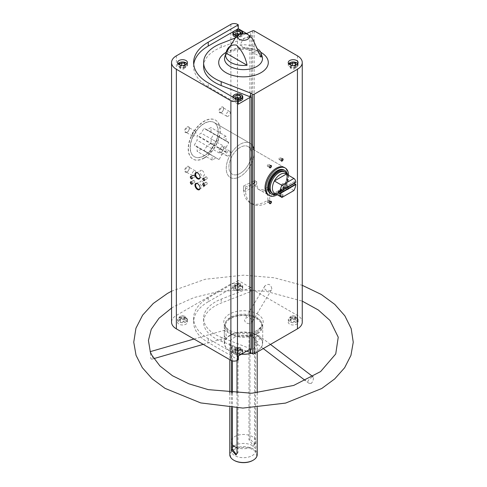 <?xml version="1.0" encoding="UTF-8"?>
<svg xmlns="http://www.w3.org/2000/svg" width="487" height="487" viewBox="0 0 487 487"><rect width="100%" height="100%" fill="white"/><g stroke="black" fill="none" stroke-linecap="round" stroke-linejoin="round"><path stroke-width="0.37" stroke-dasharray="2.44 1.83" d="M240.201 173.372A15.913 9.186 -60 0 1 232.244 174.163A15.913 9.186 -60 0 1 232.244 155.785A15.913 9.186 -60 0 1 248.157 146.599A15.913 9.186 -60 0 1 250.598 159.352A15.913 9.186 -60 0 1 240.201 173.372M254.798 180.616A15.913 9.186 120 0 0 258.049 189.059A15.913 9.186 120 0 0 266.005 188.274A15.913 9.186 120 0 0 266.986 187.653L268.927 188.773A15.913 9.186 -60 0 1 267.947 189.394A15.913 9.186 -60 0 1 259.991 190.18A15.913 9.186 -60 0 1 256.734 181.736L254.798 180.616A15.913 9.186 120 0 0 254.756 181.773A15.913 9.186 120 0 0 254.798 182.881L256.734 184.001A15.913 9.186 -60 0 1 256.692 182.893A15.913 9.186 -60 0 1 256.734 181.736L245.527 187.075L243.585 185.955L254.798 180.616L256.734 181.736L245.527 187.075L243.585 185.955L254.798 180.616M284.244 167.431L248.157 146.599A15.913 9.186 -60 0 1 248.157 164.971A15.913 9.186 -60 0 1 232.244 174.163A15.913 9.186 -60 0 1 228.951 166.877A15.913 9.186 -60 0 1 235.897 150.86A15.913 9.186 -60 0 1 248.157 146.599L284.244 167.431A15.913 9.186 -60 0 1 286.685 180.184A15.913 9.186 -60 0 1 276.287 194.21A15.913 9.186 -60 0 1 268.331 194.995L259.991 190.18M208.229 297.867L208.229 301.763L238.301 284.402L238.301 280.506L208.229 297.867A49.881 28.8 0 0 0 193.619 318.23A49.881 28.8 0 0 0 208.229 338.593L238.301 355.96M238.301 284.402L237.486 283.933A4.663 2.691 0 0 0 230.887 283.933L176.373 315.412A16.461 9.503 0 0 0 171.552 322.132M203.603 66.445A39.897 23.035 0 0 1 221.189 47.349L251.456 35.417A1.096 0.633 0 0 1 249.904 35.417L246.647 33.536M249.904 35.417L249.904 287.202L238.301 280.506M185.991 320.111A4.937 2.849 180 0 1 187.44 322.132A4.937 2.849 180 0 1 182.503 324.981A4.937 2.849 180 0 1 177.56 322.132A4.937 2.849 180 0 1 180.61 319.496A4.937 2.849 180 0 1 185.991 320.111M208.229 301.763A49.881 28.8 0 0 0 193.619 322.132A49.881 28.8 0 0 0 208.229 342.495L238.301 359.856M296.662 320.111A4.937 2.849 180 0 1 298.105 322.132A4.937 2.849 180 0 1 293.168 324.981A4.937 2.849 180 0 1 288.231 322.132A4.937 2.849 180 0 1 291.275 319.496A4.937 2.849 180 0 1 296.662 320.111M257.453 314.072A19.736 11.396 180 0 1 257.453 330.186A19.736 11.396 180 0 1 255.34 331.245A19.736 11.396 180 0 1 231.66 331.245A19.736 11.396 180 0 1 228.592 314.663A19.736 11.396 180 0 1 257.453 314.072M246.647 351.139L221.189 341.223A39.897 23.035 0 0 1 203.603 322.132A39.897 23.035 0 0 1 221.189 303.036L250.677 291.549L252.619 290.429A1.096 0.633 0 0 1 254.171 290.429L297.435 315.412A16.461 9.503 0 0 1 302.257 322.132M249.904 287.202A1.096 0.633 0 0 0 251.456 287.202L250.677 287.653L250.677 291.549M231.008 345.606L231.008 347.334L231.416 347.097A13.721 7.92 180 0 1 229.779 343.347A13.721 7.92 180 0 1 249.995 336.371L250.409 336.133L255.992 339.36L255.584 339.597A13.721 7.92 180 0 1 257.221 343.347A13.721 7.92 180 0 1 253.203 348.948A13.721 7.92 180 0 1 237.005 350.323L236.591 350.561L236.591 348.832L231.008 345.606L232.433 344.784L232.433 360.916M236.591 348.832L238.021 348.01A12.345 7.128 180 0 1 232.433 344.784M233.894 446.086A12.345 7.128 180 0 1 252.229 445.526A12.345 7.128 180 0 1 255.845 450.566A12.345 7.128 180 0 1 243.5 457.695A12.345 7.128 180 0 1 231.155 450.566A12.345 7.128 180 0 1 232.433 447.401M248.979 335.233A12.345 7.128 180 0 1 254.567 338.459L255.992 337.631L250.409 334.405L248.979 335.233L248.979 439.694L252.229 444.272L253.983 444.594L254.567 442.92L255.584 442.336L254.975 444.022L249.995 439.11L249.995 336.371M238.021 348.01L238.021 447.991A12.345 7.128 0 0 0 255.845 441.606A12.345 7.128 0 0 0 254.567 438.44L254.567 442.92M237.005 447.669A12.345 7.128 180 0 0 238.021 447.991L238.021 452.472L236.974 454.42L235.976 454.992M254.567 338.459L254.567 438.44A12.345 7.128 180 0 0 248.979 435.214A12.345 7.128 0 0 0 231.155 441.606A12.345 7.128 0 0 0 232.433 444.765M255.992 339.36L255.992 337.631M255.584 339.597L255.584 442.336M237.005 350.323L237.005 360.569M237.005 393.307L237.005 407.966M232.433 393.07L232.433 407.747M231.416 347.097L231.416 360.587M231.416 392.997L231.416 407.686M250.409 334.405L250.409 336.133M231.008 347.334L236.591 350.561M241.333 354.207A18.932 10.933 180 0 1 230.114 351.078A18.932 10.933 180 0 1 230.114 335.622A18.932 10.933 180 0 1 256.886 335.622A18.932 10.933 180 0 1 256.886 351.078A18.932 10.933 180 0 1 251.584 353.233M241.43 354.152A19.206 11.091 180 0 1 229.919 350.969A19.206 11.091 180 0 1 224.294 343.128A19.206 11.091 180 0 1 243.5 332.037A19.206 11.091 180 0 1 262.706 343.128A19.206 11.091 180 0 1 257.081 350.969L257.081 350.969A19.206 11.091 180 0 1 251.529 353.197M229.779 454.596A13.721 7.92 180 0 1 243.5 446.676A13.721 7.92 180 0 1 257.221 454.596M257.081 335.89C254.251 337.978 253.52 340.09 254.884 342.215L257.081 342.239C259.431 339.829 260.064 337.643 258.968 335.677L257.081 335.89M257.081 333.936A19.206 11.091 180 0 1 236.152 336.34A19.206 11.091 180 0 1 224.294 326.095A19.206 11.091 180 0 1 243.5 315.004A19.206 11.091 180 0 1 262.706 326.095A19.206 11.091 180 0 1 257.081 333.936M224.33 331.842C224.227 335.281 224.684 337.29 225.688 337.875C227.453 337.686 224.982 329.869 224.483 330.229L224.33 331.842M252.083 321.25L251.742 322.522C250.129 325.681 242.696 322.151 245.034 318.772C248.315 316.41 250.665 317.238 252.083 321.25M241.522 33.646A5.929 3.421 180 0 1 245.478 33.646M252.631 38.844L250.482 37.055L243.713 38.497L239.914 44.974A17.922 10.349 0 0 1 256.174 47.793A17.922 10.349 0 0 1 258.634 49.571M250.677 35.868L250.677 31.965M221.262 152.133A3.293 1.899 -60 0 1 218.937 150.793A3.293 1.899 -60 0 1 221.262 146.757A3.293 1.899 -60 0 1 223.594 148.103A3.293 1.899 -60 0 1 221.262 152.133L221.634 151.926A2.776 1.601 -60 0 1 220.246 152.06A2.776 1.601 -60 0 1 220.246 148.858A2.776 1.601 -60 0 1 223.016 147.257A2.776 1.601 -60 0 1 223.594 148.529A2.776 1.601 -60 0 1 221.634 151.926L221.262 152.133M221.262 112.534A3.293 1.899 -60 0 1 218.937 111.188A3.293 1.899 -60 0 1 221.262 107.152A3.293 1.899 -60 0 1 223.594 108.498A3.293 1.899 -60 0 1 221.262 112.534L221.634 112.32A2.776 1.601 -60 0 1 220.246 112.454A2.776 1.601 -60 0 1 220.246 109.252A2.776 1.601 -60 0 1 223.016 107.651A2.776 1.601 -60 0 1 223.594 108.924A2.776 1.601 -60 0 1 221.634 112.32L221.262 112.534M186.965 132.336A3.293 1.899 -60 0 1 184.64 130.991A3.293 1.899 -60 0 1 186.965 126.955A3.293 1.899 -60 0 1 189.297 128.3A3.293 1.899 -60 0 1 186.965 132.336L187.337 132.123A2.776 1.601 -60 0 1 185.949 132.257A2.776 1.601 -60 0 1 185.949 129.055A2.776 1.601 -60 0 1 188.719 127.454A2.776 1.601 -60 0 1 189.297 128.726A2.776 1.601 -60 0 1 187.337 132.123L186.965 132.336M186.965 171.935A3.293 1.899 -60 0 1 184.64 170.59A3.293 1.899 -60 0 1 186.965 166.56A3.293 1.899 -60 0 1 189.297 167.905A3.293 1.899 -60 0 1 186.965 171.935L187.337 171.722A2.776 1.601 -60 0 1 185.949 171.862A2.776 1.601 -60 0 1 185.949 168.66A2.776 1.601 -60 0 1 188.719 167.059A2.776 1.601 -60 0 1 189.297 168.325A2.776 1.601 -60 0 1 187.337 171.722L186.965 171.935M204.114 157.916A22.499 12.991 -60 0 1 192.864 159.03A22.499 12.991 -60 0 1 192.864 133.048A22.499 12.991 -60 0 1 215.364 120.064A22.499 12.991 -60 0 1 218.815 138.089A22.499 12.991 -60 0 1 204.114 157.916M251.456 349.258L250.677 349.076M282.107 196.894A1.37 0.791 -60 0 1 281.139 196.334A1.37 0.791 -60 0 1 282.107 194.654A1.37 0.791 -60 0 1 283.081 195.214A1.37 0.791 -60 0 1 282.107 196.894M235.16 38.01L246.026 33.78M269.5 167.108A1.132 0.657 -60 0 1 269.5 167.017A1.132 0.657 -60 0 1 270.297 165.629A1.132 0.657 -60 0 1 270.382 165.586M268.142 166.237A1.132 0.657 -60 0 1 267.57 166.292A1.132 0.657 -60 0 1 267.57 164.983A1.132 0.657 -60 0 1 268.708 164.326A1.132 0.657 -60 0 1 268.879 165.233A1.132 0.657 -60 0 1 268.142 166.237M281.943 196.608A1.132 0.657 -60 0 1 281.376 196.663A1.132 0.657 -60 0 1 281.139 196.145A1.132 0.657 -60 0 1 281.943 194.751A1.132 0.657 -60 0 1 282.509 194.697A1.132 0.657 -60 0 1 282.679 195.604A1.132 0.657 -60 0 1 281.943 196.608M279.781 195.36A1.132 0.657 -60 0 1 279.215 195.415A1.132 0.657 -60 0 1 279.215 194.106A1.132 0.657 -60 0 1 280.348 193.449A1.132 0.657 -60 0 1 280.524 194.362A1.132 0.657 -60 0 1 279.781 195.36M269.5 202.951A1.132 0.657 -60 0 1 269.5 202.866A1.132 0.657 -60 0 1 270.297 201.472A1.132 0.657 -60 0 1 270.382 201.435M268.142 202.081A1.132 0.657 -60 0 1 267.57 202.135A1.132 0.657 -60 0 1 267.57 200.827A1.132 0.657 -60 0 1 268.708 200.169A1.132 0.657 -60 0 1 268.879 201.082A1.132 0.657 -60 0 1 268.142 202.081M281.145 160.387A1.132 0.657 -60 0 1 281.139 160.296A1.132 0.657 -60 0 1 281.943 158.908A1.132 0.657 -60 0 1 282.022 158.865M279.781 159.517A1.132 0.657 -60 0 1 279.215 159.572A1.132 0.657 -60 0 1 279.215 158.263A1.132 0.657 -60 0 1 280.348 157.605A1.132 0.657 -60 0 1 280.524 158.512A1.132 0.657 -60 0 1 279.781 159.517M213.994 122.438A19.754 11.408 -60 0 1 213.994 145.248A19.754 11.408 -60 0 1 194.24 156.656A19.754 11.408 -60 0 1 190.143 147.61A19.754 11.408 -60 0 1 198.769 127.728A19.754 11.408 -60 0 1 213.994 122.438L250.081 143.269A19.754 11.408 -60 0 0 234.856 148.565A19.754 11.408 -60 0 0 226.23 168.447A19.754 11.408 -60 0 0 230.327 177.487A19.754 11.408 -60 0 0 246.507 171.132A19.754 11.408 -60 0 0 254.013 149.978A19.754 11.408 -60 0 1 240.201 176.513A19.754 11.408 -60 0 1 230.327 177.487A19.754 11.408 -60 0 1 230.327 154.677A19.754 11.408 -60 0 1 250.081 143.269A19.754 11.408 -60 0 1 252.619 145.82A19.754 11.408 -60 0 0 250.081 143.269L214.189 122.547A19.754 11.408 -60 0 1 217.214 138.381A19.754 11.408 -60 0 1 204.309 155.785A19.754 11.408 -60 0 1 194.429 156.765A19.754 11.408 -60 0 1 194.429 133.955A19.754 11.408 -60 0 1 214.189 122.547M204.309 158.025A22.499 12.991 -60 0 1 193.059 159.146A22.499 12.991 -60 0 1 193.059 133.164A22.499 12.991 -60 0 1 215.558 120.173A22.499 12.991 -60 0 1 219.01 138.205A22.499 12.991 -60 0 1 204.309 158.025M193.954 175.545A2.776 1.601 -60 0 1 192.566 175.679A2.776 1.601 -60 0 1 192.566 172.477A2.776 1.601 -60 0 1 195.336 170.876A2.776 1.601 -60 0 1 195.762 173.098A2.776 1.601 -60 0 1 193.954 175.545M193.954 135.94A2.776 1.601 -60 0 1 192.566 136.08A2.776 1.601 -60 0 1 192.566 132.878A2.776 1.601 -60 0 1 195.336 131.277A2.776 1.601 -60 0 1 195.762 133.499A2.776 1.601 -60 0 1 193.954 135.94M228.251 116.137A2.776 1.601 -60 0 1 226.863 116.277A2.776 1.601 -60 0 1 226.863 113.075A2.776 1.601 -60 0 1 229.633 111.474A2.776 1.601 -60 0 1 230.059 113.696A2.776 1.601 -60 0 1 228.251 116.137M228.251 155.743A2.776 1.601 -60 0 1 226.863 155.883A2.776 1.601 -60 0 1 226.863 152.681A2.776 1.601 -60 0 1 229.633 151.08A2.776 1.601 -60 0 1 230.059 153.302A2.776 1.601 -60 0 1 228.251 155.743M261.056 57.18L239.914 44.974M256.436 333.565A18.293 10.562 180 0 1 236.499 335.853A18.293 10.562 180 0 1 225.207 326.095A18.293 10.562 180 0 1 243.5 315.533A18.293 10.562 180 0 1 261.793 326.095A18.293 10.562 180 0 1 256.436 333.565M233.997 460.312A13.167 7.603 180 0 1 234.253 449.635A13.167 7.603 180 0 1 252.747 449.635A13.167 7.603 180 0 1 253.003 460.312M311.303 383.458L308.843 383.239C305.428 380.998 312.788 376.287 313.269 376.95C313.628 377.553 313.458 379.032 312.77 381.382L311.303 383.458M151.987 355.413C152.942 357.464 152.906 358.718 151.871 359.181C150.769 359.15 150.392 357.775 150.733 355.047L150.124 351.687M271.813 288.596C270.693 284.061 268.367 283.19 264.843 285.991C263.948 288.06 264.618 289.546 266.858 290.453C269.043 291.232 270.577 291.037 271.466 289.881L271.813 288.596M197.692 183.751A3.141 1.814 60 0 1 197.85 183.836L197.85 183.836A3.141 1.814 60 0 1 200.072 187.684A3.141 1.814 60 0 1 200.066 187.866M197.85 183.836L197.521 183.642L197.85 183.836M202.172 181.341A3.141 1.814 60 0 1 204.223 184.104A3.141 1.814 60 0 1 203.743 186.624A3.141 1.814 60 0 1 200.607 184.81A3.141 1.814 60 0 1 200.607 181.182A3.141 1.814 60 0 1 202.172 181.341M197.692 172.995A3.141 1.814 60 0 1 197.85 173.08L197.85 173.08A3.141 1.814 60 0 1 200.072 176.927A3.141 1.814 60 0 1 200.066 177.11M197.85 173.08L197.521 172.891L197.85 173.08M202.172 170.584A3.141 1.814 60 0 1 204.223 173.354A3.141 1.814 60 0 1 203.743 175.868A3.141 1.814 60 0 1 200.607 174.054A3.141 1.814 60 0 1 200.607 170.432A3.141 1.814 60 0 1 202.172 170.584M203.816 183.733A1.132 0.657 60 0 1 203.895 183.776L203.895 183.776A1.132 0.657 60 0 1 204.698 185.163A1.132 0.657 60 0 1 204.692 185.255M206.445 182.302A1.132 0.657 60 0 1 207.182 183.307A1.132 0.657 60 0 1 207.012 184.214A1.132 0.657 60 0 1 205.873 183.556A1.132 0.657 60 0 1 205.873 182.248A1.132 0.657 60 0 1 206.445 182.302M191.397 181.943A1.132 0.657 60 0 1 191.476 181.986L191.476 181.986A1.132 0.657 60 0 1 192.28 183.374A1.132 0.657 60 0 1 192.274 183.465M194.027 180.513A1.132 0.657 60 0 1 194.77 181.511A1.132 0.657 60 0 1 194.593 182.424A1.132 0.657 60 0 1 193.461 181.767A1.132 0.657 60 0 1 193.461 180.458A1.132 0.657 60 0 1 194.027 180.513M191.397 176.568A1.132 0.657 60 0 1 191.476 176.604L191.476 176.604A1.132 0.657 60 0 1 192.28 177.998A1.132 0.657 60 0 1 192.274 178.084M194.027 175.137A1.132 0.657 60 0 1 194.77 176.136A1.132 0.657 60 0 1 194.593 177.043A1.132 0.657 60 0 1 193.461 176.391A1.132 0.657 60 0 1 193.461 175.083A1.132 0.657 60 0 1 194.027 175.137M203.816 178.358A1.132 0.657 60 0 1 203.895 178.4L203.895 178.4A1.132 0.657 60 0 1 204.698 179.788A1.132 0.657 60 0 1 204.692 179.88M206.445 176.927A1.132 0.657 60 0 1 207.182 177.925A1.132 0.657 60 0 1 207.012 178.839A1.132 0.657 60 0 1 205.873 178.181A1.132 0.657 60 0 1 205.873 176.872A1.132 0.657 60 0 1 206.445 176.927M236.031 37.152A4.937 2.849 0 0 0 242.776 34.498A4.937 2.849 0 0 0 241.327 32.483A4.937 2.849 0 0 0 235.945 31.862A4.937 2.849 0 0 0 232.896 34.498M242.776 98.392A4.937 2.849 0 0 0 241.327 96.377A4.937 2.849 0 0 0 235.945 95.756A4.937 2.849 0 0 0 232.896 98.392A4.937 2.849 0 0 0 234.344 100.407A4.937 2.849 0 0 0 238.301 101.229M235.592 30.279L233.51 31.485M193.735 64.497A49.881 28.8 0 0 0 193.619 66.445A49.881 28.8 0 0 0 208.229 86.808L238.301 104.169M250.677 348.814L221.189 337.327L221.189 341.223M250.677 287.653L221.189 299.14A39.897 23.035 0 0 0 203.603 318.23A39.897 23.035 0 0 0 221.189 337.327M234.344 288.304A4.937 2.849 0 0 0 239.726 288.919A4.937 2.849 0 0 0 242.776 286.283A4.937 2.849 0 0 0 241.327 284.268A4.937 2.849 0 0 0 235.945 283.653A4.937 2.849 0 0 0 232.896 286.283A4.937 2.849 0 0 0 234.344 288.304M234.344 352.192A4.937 2.849 0 0 0 239.726 352.813A4.937 2.849 0 0 0 242.776 350.177A4.937 2.849 0 0 0 241.327 348.162A4.937 2.849 0 0 0 235.945 347.541A4.937 2.849 0 0 0 232.896 350.177A4.937 2.849 0 0 0 234.344 352.192M238.654 353.739L240.895 352.442L240.073 350.677L237.017 350.202L234.777 351.498L235.592 353.264L238.654 353.739L238.654 351.048L235.592 350.573L235.592 353.264M187.008 63.712A4.937 2.849 180 0 1 187.44 64.874A4.937 2.849 180 0 1 182.503 67.73A4.937 2.849 180 0 1 177.56 64.874A4.937 2.849 180 0 1 177.992 63.712M179.106 62.805A4.937 2.849 180 0 1 185.894 62.805M179.788 64.929L180.263 65.946L183.319 66.421L185.431 64.844M179.441 319.551L181.681 318.255L184.743 318.729L185.559 320.495L183.319 321.791L180.263 321.317L179.441 319.551L179.441 316.86L181.681 315.57L181.681 318.255M185.991 317.786A4.937 2.849 180 0 1 187.44 319.801A4.937 2.849 180 0 1 182.503 322.65A4.937 2.849 180 0 1 177.56 319.801A4.937 2.849 180 0 1 180.61 317.165A4.937 2.849 180 0 1 185.991 317.786M238.654 289.844L240.895 288.554L240.073 286.782L237.017 286.313L234.777 287.604L235.592 289.369L238.654 289.844L238.654 287.153L235.592 286.685L235.592 289.369M297.673 63.712A4.937 2.849 180 0 1 298.105 64.874A4.937 2.849 180 0 1 293.168 67.73A4.937 2.849 180 0 1 288.231 64.874A4.937 2.849 180 0 1 288.657 63.712M289.777 62.805A4.937 2.849 180 0 1 296.559 62.805M290.453 64.929L290.928 65.946L293.99 66.421L296.23 65.124L296.096 64.844M290.106 319.551L292.346 318.255L295.408 318.729L296.23 320.495L293.99 321.791L290.928 321.317L290.106 319.551L290.106 316.86L292.346 315.57L292.346 318.255M296.662 317.786A4.937 2.849 180 0 1 298.105 319.801A4.937 2.849 180 0 1 293.168 322.65A4.937 2.849 180 0 1 288.231 319.801A4.937 2.849 180 0 1 291.275 317.165A4.937 2.849 180 0 1 296.662 317.786M179.441 66.865L180.263 68.637L183.319 69.105L185.559 67.815L184.743 66.049L181.681 65.575L179.441 66.865L179.441 64.181M180.263 68.637L180.263 65.946M183.319 69.105L183.319 66.421M185.559 67.815L185.559 65.124M184.743 66.049L184.743 65.088M290.106 66.865L290.928 68.637L293.99 69.105L296.23 67.815L295.408 66.049L292.346 65.575L290.106 66.865L290.106 64.181M290.928 68.637L290.928 65.946M293.99 69.105L293.99 66.421M296.23 67.815L296.23 65.124M295.408 66.049L295.408 65.088M181.681 315.57L184.743 316.045L184.743 318.729M184.743 316.045L185.559 317.81L185.559 320.495M185.559 317.81L183.319 319.101L183.319 321.791M183.319 319.101L180.263 318.626L180.263 321.317M180.263 318.626L179.441 316.86M292.346 315.57L295.408 316.045L295.408 318.729M295.408 316.045L296.23 317.81L296.23 320.495M296.23 317.81L293.99 319.101L293.99 321.791M293.99 319.101L290.928 318.626L290.928 321.317M290.928 318.626L290.106 316.86M235.592 350.573L234.777 348.808L237.017 347.517L237.017 350.202M234.777 348.808L234.777 351.498M237.017 347.517L240.073 347.986L240.073 350.677M240.073 347.986L240.895 349.757L240.895 352.442M240.895 349.757L238.654 351.048M235.592 286.685L234.777 284.913L237.017 283.623L237.017 286.313M234.777 284.913L234.777 287.604M237.017 283.623L240.073 284.098L240.073 286.782M240.073 284.098L240.895 285.863L240.895 288.554M240.895 285.863L238.654 287.153M236.207 97.984L234.777 98.812L234.777 96.128M234.777 98.812L235.592 100.578L235.592 97.893M235.592 100.578L238.654 101.053L238.654 98.368M238.654 101.053L240.895 99.762L240.895 97.071M240.895 99.762L240.073 97.546M240.073 97.99L239.464 97.899M236.207 34.096L234.777 34.924L234.777 32.233M234.777 34.924L235.592 36.689L235.592 33.999M235.592 36.689L238.654 37.164L238.654 34.474M238.654 37.164L240.895 35.868L240.895 33.177M240.895 35.868L240.073 33.652M240.073 34.102L239.464 34.005M268.927 188.773L269.908 201.155A31.825 18.378 -60 0 1 252.035 203.962A31.825 18.378 -60 0 1 245.527 187.075A31.825 18.378 -60 0 0 245.527 191.61L243.585 190.49L254.798 182.881M269.908 201.155L267.966 200.035A31.825 18.378 -60 0 1 250.093 202.842A31.825 18.378 -60 0 1 243.585 185.955A31.825 18.378 -60 0 0 243.585 190.49M267.966 200.035L266.986 187.653M293.917 190.527L286.35 186.162A11.25 6.495 -60 0 1 277.401 193.802A11.25 6.495 -60 0 1 274.376 193.071L286.35 186.162A11.25 6.495 -60 0 0 287.744 175.886L287.153 174.529M286.35 174.06A11.25 6.495 -60 0 1 287.744 175.886M294.312 183.13A11.25 6.495 120 0 0 294.3 181.681L295.822 182.26M279.818 191.501L287.166 187.239A1.351 0.779 -60 0 1 287.72 186.71A1.351 0.779 -60 0 1 287.817 186.661M281.541 185.352A1.351 0.779 -60 0 1 282.131 183.995A1.351 0.779 -60 0 1 283.172 183.629A1.351 0.779 -60 0 1 283.452 184.25A1.351 0.779 -60 0 1 282.862 185.608A1.351 0.779 -60 0 1 281.821 185.967A1.351 0.779 -60 0 1 281.541 185.352M287.166 187.239L285.705 186.643A1.351 0.779 120 0 0 285.425 187.592A1.351 0.779 120 0 0 285.619 188.146M288.274 186.6L283.172 183.629M287.135 187.276A1.351 0.779 120 0 0 287.05 185.87L294.3 181.681M207.005 129.81L203.98 128.379L201.222 133.152L197.132 135.739L197.132 140.238L194.374 145.01L197.132 146.922L197.132 151.42L201.222 149.284L203.98 150.873L207.005 145.942L211.102 143.355L211.102 138.856L213.854 133.767L211.102 132.172L210.908 127.557L207.005 129.81L221.95 138.436L204.254 128.221M287.068 174.328A12.345 7.128 -60 0 1 285.138 186.326A12.345 7.128 -60 0 1 275.715 193.996M284.207 171.527A12.345 7.128 -60 0 1 284.207 185.784A12.345 7.128 -60 0 1 271.862 192.913M287.47 174.711A13.581 7.841 -60 0 1 276.245 194.149M284.049 170.012A13.581 7.841 -60 0 1 284.049 185.693A13.581 7.841 -60 0 1 270.468 193.54M288.511 175.308A15.913 9.186 -60 0 1 277.286 194.751M219.193 136.847L216.161 141.778L212.265 144.024L212.07 148.864L209.313 153.636L212.07 155.542L212.07 160.046L216.161 157.904L218.919 159.499L203.98 150.873M218.919 159.499L204.254 150.714M219.193 159.34L221.95 154.568L207.005 145.942M221.95 154.568L225.846 152.315L210.908 143.689M225.846 152.315L226.041 151.981L211.102 143.355M226.041 151.981L226.041 147.482L211.102 138.856M226.041 147.482L228.793 142.703L213.854 134.083M228.793 142.703L213.854 133.767M228.793 142.387L211.102 132.172M226.041 140.798L226.041 136.299L211.102 127.673M226.041 136.299L210.908 127.557M225.846 136.183L221.95 138.436M218.919 137.005L203.98 128.379M216.161 141.778L201.222 133.152M212.265 144.024L197.326 135.398M212.07 144.365L197.132 135.739M212.07 148.864L197.132 140.238M209.313 153.636L194.374 145.01M209.313 153.953L194.374 145.327M212.07 155.542L197.132 146.922M212.07 160.046L197.132 151.42M212.265 160.156L197.326 151.53M216.161 157.904L201.222 149.284M295.652 182.357L288.316 186.594M294.392 181.627L287.032 185.882M256.734 184.001L245.527 191.61M237.486 24.35L237.486 283.933M251.456 35.417L251.456 287.202M237.005 453.062L238.021 452.472M248.979 439.694L249.995 439.11M256.923 50.922A18.987 10.964 180 0 1 262.286 57.095C263.248 57.338 261.842 55.883 258.067 52.718L248.93 49.723C242.727 48.877 237.041 49.412 231.861 51.336C226.625 53.966 224.245 55.883 224.714 57.095A18.987 10.964 180 0 1 237.522 48.274A18.987 10.964 180 0 1 256.923 50.922M254.171 30.845L254.171 290.429M297.435 55.828L297.435 315.412M252.619 30.845L252.619 290.429M230.887 24.35L230.887 283.933M176.373 55.828L176.373 315.412M226.218 52.286A24.794 14.312 180 0 1 260.722 52.249M256.436 332.207A18.293 10.562 180 0 1 236.499 334.496A18.293 10.562 180 0 1 225.207 324.744A18.293 10.562 180 0 1 243.5 314.182A18.293 10.562 180 0 1 261.793 324.744A18.293 10.562 180 0 1 256.436 332.207M208.229 86.808L208.229 82.912M221.189 47.349L221.189 43.453M208.229 338.593L208.229 342.495M221.189 299.14L221.189 303.036M236.365 99.153A4.663 2.691 180 0 1 233.407 97.449M237.224 99.652A4.937 2.849 180 0 1 232.932 97.175M234.442 94.752A4.937 2.849 180 0 1 241.229 94.752M241.327 349.727A4.937 2.849 180 0 1 242.776 351.748A4.937 2.849 180 0 1 237.833 354.597A4.937 2.849 180 0 1 232.896 351.748A4.937 2.849 180 0 1 235.945 349.112A4.937 2.849 180 0 1 241.327 349.727M241.132 350.068A4.663 2.691 180 0 1 239.044 354.573A4.663 2.691 180 0 1 233.328 351.273A4.663 2.691 180 0 1 241.132 350.068M186.929 63.809A4.663 2.691 180 0 1 182.503 67.346A4.663 2.691 180 0 1 178.072 63.809M185.803 318.121A4.663 2.691 180 0 1 183.709 322.625A4.663 2.691 180 0 1 177.998 319.326A4.663 2.691 180 0 1 185.803 318.121M242.282 33.524A4.663 2.691 180 0 1 238.021 35.399M242.678 33.481A4.937 2.849 180 0 1 237.565 35.776M234.442 30.858A4.937 2.849 180 0 1 241.229 30.858M241.327 285.839A4.937 2.849 180 0 1 242.776 287.854A4.937 2.849 180 0 1 237.833 290.702A4.937 2.849 180 0 1 232.896 287.854A4.937 2.849 180 0 1 235.945 285.218A4.937 2.849 180 0 1 241.327 285.839M241.132 286.173A4.663 2.691 180 0 1 239.044 290.678A4.663 2.691 180 0 1 233.328 287.379A4.663 2.691 180 0 1 241.132 286.173M297.6 63.809A4.663 2.691 180 0 1 293.168 67.346A4.663 2.691 180 0 1 288.736 63.809M296.467 318.121A4.663 2.691 180 0 1 294.373 322.625A4.663 2.691 180 0 1 288.663 319.326A4.663 2.691 180 0 1 296.467 318.121M258.049 189.059L268.331 194.995M231.155 441.606L231.155 450.566M255.845 441.606L255.845 450.566M253.983 444.594L254.975 444.022M229.779 343.347L229.779 359.686M229.779 392.875L229.779 407.57M257.221 343.347L257.221 352.071M257.221 392.875L257.221 407.57M224.294 326.095L224.294 343.128M262.706 326.095L262.706 343.128M270.869 165.574L268.708 164.326M269.731 167.54L267.57 166.292M282.509 194.697L280.348 193.449M281.376 196.663L279.215 195.415M270.869 201.417L268.708 200.169M269.731 203.383L267.57 202.135M282.509 158.853L280.348 157.605M281.376 160.82L279.215 159.572M195.336 170.876L188.719 167.059M192.566 175.679L185.949 171.862M189.297 168.325L189.297 167.905M195.336 131.277L188.719 127.454M192.566 136.08L185.949 132.257M189.297 128.726L189.297 128.3M229.633 111.474L223.016 107.651M226.863 116.277L220.246 112.454M223.594 108.924L223.594 108.498M229.633 151.08L223.016 147.257M226.863 155.883L220.246 152.06M223.594 148.529L223.594 148.103M225.207 326.095L225.207 324.744C225.469 327.355 227.618 329.522 231.66 331.245M261.793 326.095L261.793 324.744C262.828 325.012 261.336 326.85 257.319 330.253L255.34 331.245M313.269 376.95L312.934 376.701M270.474 344.419L258.968 335.677M308.843 383.239L305.452 380.657M263.26 348.582L254.884 342.215M151.871 359.181L153.874 358.602M203.231 344.358L225.688 337.875M193.996 339.025L224.483 330.229M264.843 285.991L245.034 318.772M271.466 289.881L251.742 322.522M150.465 352.101L150.282 351.638M171.552 308.082L174.736 306.153L194.094 297.533L216.861 291.938L241.455 289.826L266.182 291.348L302.257 301.13M171.552 291.196L205.197 279.264L243.683 275.161L274.175 277.76L302.257 285.315M200.072 187.684L200.072 188.067M199.42 189.12L203.743 186.624M196.279 183.678L200.607 181.182M200.072 176.927L200.072 177.311M199.42 178.364L203.743 175.868M196.279 172.928L200.607 170.432M204.461 185.687L207.012 184.214M203.329 183.721L205.873 182.248M192.042 183.891L194.593 182.424M190.91 181.925L193.461 180.458M192.042 178.516L194.593 177.043M190.91 176.55L193.461 175.083M204.461 180.306L207.012 178.839M203.329 178.345L205.873 176.872M193.619 66.445L193.619 62.549M193.619 318.23L193.619 322.132M203.603 318.23L203.603 322.132M232.896 97.15L232.896 98.392M232.896 350.177L232.896 351.748C233.51 354.019 235.659 354.962 239.354 354.573C241.485 354.11 242.623 353.166 242.776 351.748L242.776 350.177M177.56 62.549L177.56 64.874L177.974 63.681M187.44 62.549L187.44 64.874L187.032 63.681M187.44 322.132L187.44 319.801C187.288 321.219 186.15 322.163 184.019 322.625C180.33 323.015 178.175 322.071 177.56 319.801L177.56 322.132M242.776 33.475L242.776 34.498M232.896 286.283L232.896 287.854C233.51 290.13 235.659 291.068 239.354 290.678C241.485 290.215 242.623 289.278 242.776 287.854L242.776 286.283M288.231 62.549L288.231 64.874L288.639 63.681M298.105 62.549L298.105 64.874L297.697 63.681M298.105 322.132L298.105 319.801C297.959 321.219 296.814 322.163 294.684 322.625C290.995 323.015 288.84 322.071 288.231 319.801L288.231 322.132M252.035 203.962L250.093 202.842M285.705 188.207L281.821 185.967M277.401 193.802L275.928 193.972"/><path stroke-width="0.73" d="M277.286 194.751A15.913 9.186 -60 0 1 269.299 195.555L268.331 194.995A15.913 9.186 -60 0 1 268.331 176.623A15.913 9.186 -60 0 1 284.244 167.431L285.218 167.991A15.913 9.186 -60 0 1 288.511 175.308M246.647 33.536L238.301 28.721L238.301 24.819L237.486 24.35A4.663 2.691 0 0 0 230.887 24.35L176.373 55.828A16.461 9.503 0 0 0 171.552 62.549A16.461 9.503 0 0 0 176.373 69.27L230.887 100.742A4.663 2.691 0 0 0 237.486 100.742L238.301 100.273L238.301 104.169L249.904 97.473L249.904 349.258L238.301 355.96L238.301 359.856L237.486 360.325A4.663 2.691 0 0 1 230.887 360.325L176.373 328.853A16.461 9.503 0 0 1 171.552 322.132L171.552 62.549M250.677 349.076L250.677 352.71L252.619 353.83A1.096 0.633 0 0 0 254.171 353.83L297.435 328.853A16.461 9.503 0 0 0 302.257 322.132L302.257 62.549A16.461 9.503 0 0 0 297.435 55.828L254.171 30.845A1.096 0.633 0 0 0 252.619 30.845L246.026 33.78M250.677 352.71L246.647 351.139M302.257 62.549A16.461 9.503 0 0 1 297.435 69.27L254.171 94.247A1.096 0.633 0 0 1 252.619 94.247L250.677 93.127L250.677 97.023L251.456 97.473A1.096 0.633 0 0 0 249.904 97.473M251.456 97.473L251.456 349.258A1.096 0.633 0 0 0 249.904 349.258M185.991 60.528A4.937 2.849 180 0 1 187.44 62.549A4.937 2.849 180 0 1 182.503 65.398A4.937 2.849 180 0 1 177.56 62.549A4.937 2.849 180 0 1 180.61 59.913A4.937 2.849 180 0 1 185.991 60.528M238.301 24.819L208.229 42.18A49.881 28.8 0 0 0 193.619 62.549A49.881 28.8 0 0 0 208.229 82.912L238.301 100.273M232.433 447.401A12.345 7.128 180 0 1 233.894 446.086M236.42 454.633L232.433 449.245L232.433 407.747M237.005 360.569L237.005 393.307M237.005 407.966L237.005 453.062L235.976 454.992L231.416 449.836L232.433 449.245M232.433 360.916L232.433 393.07M231.416 360.587L231.416 392.997M231.416 407.686L231.416 449.836M251.584 353.233A18.932 10.933 180 0 1 241.333 354.207M257.221 407.57L257.221 454.596A13.721 7.92 180 0 1 253.203 460.197A13.721 7.92 180 0 1 233.797 460.197A13.721 7.92 180 0 1 229.779 454.596L229.779 407.57M253.003 460.312A13.167 7.603 180 0 1 252.814 460.422L253.203 460.197L252.814 460.422A13.167 7.603 180 0 1 234.186 460.422A13.167 7.603 180 0 1 233.997 460.312M251.529 353.197A19.206 11.091 180 0 1 241.43 354.152M247.688 34.455A5.929 3.421 180 0 1 248.218 34.802A5.929 3.421 180 0 1 247.688 39.295A5.929 3.421 180 0 1 239.598 39.447A5.929 3.421 180 0 1 238.782 34.802A5.929 3.421 180 0 1 241.522 33.646A9.88 9.88 0 0 1 245.478 33.646A5.929 3.421 180 0 1 247.688 34.455M258.634 49.571A17.922 10.349 0 0 1 261.056 53.028A17.922 10.349 0 0 1 261.056 57.18L252.631 38.844L248.218 34.802M238.782 34.802L235.489 37.682L225.944 53.028A17.922 10.349 0 0 0 247.086 65.246L225.944 53.034C227.472 46.929 230.99 44.287 236.499 45.108C242.027 50.636 245.558 57.35 247.086 65.246M203.724 178.303L203.724 178.303A1.37 0.791 60 0 1 204.698 179.983A1.37 0.791 60 0 1 203.724 180.543A1.37 0.791 60 0 1 202.756 178.863A1.37 0.791 60 0 1 203.724 178.303M191.312 176.513L191.312 176.513A1.37 0.791 60 0 1 192.28 178.193A1.37 0.791 60 0 1 191.312 178.753A1.37 0.791 60 0 1 190.338 177.073A1.37 0.791 60 0 1 191.312 176.513M191.312 181.888L191.312 181.888A1.37 0.791 60 0 1 192.28 183.569A1.37 0.791 60 0 1 191.312 184.129A1.37 0.791 60 0 1 190.338 182.448A1.37 0.791 60 0 1 191.312 181.888M203.724 183.678L203.724 183.678A1.37 0.791 60 0 1 204.698 185.358A1.37 0.791 60 0 1 203.724 185.918A1.37 0.791 60 0 1 202.756 184.238A1.37 0.791 60 0 1 203.724 183.678M197.521 172.891L197.521 172.891A3.61 2.082 60 0 1 200.072 177.311A3.61 2.082 60 0 1 197.521 178.784A3.61 2.082 60 0 1 194.964 174.364A3.61 2.082 60 0 1 197.521 172.891M197.521 183.642L197.521 183.642A3.61 2.082 60 0 1 200.072 188.067A3.61 2.082 60 0 1 197.521 189.54A3.61 2.082 60 0 1 194.964 185.115A3.61 2.082 60 0 1 197.521 183.642M282.107 161.051A1.37 0.791 -60 0 1 281.139 160.491A1.37 0.791 -60 0 1 282.107 158.811A1.37 0.791 -60 0 1 283.081 159.371A1.37 0.791 -60 0 1 282.107 161.051M270.468 203.615A1.37 0.791 -60 0 1 269.5 203.055A1.37 0.791 -60 0 1 270.468 201.375A1.37 0.791 -60 0 1 271.436 201.935A1.37 0.791 -60 0 1 270.468 203.615M270.468 167.772A1.37 0.791 -60 0 1 269.5 167.211A1.37 0.791 -60 0 1 270.468 165.531A1.37 0.791 -60 0 1 271.436 166.091A1.37 0.791 -60 0 1 270.468 167.772M296.662 60.528A4.937 2.849 180 0 1 298.105 62.549A4.937 2.849 180 0 1 293.168 65.398A4.937 2.849 180 0 1 288.231 62.549A4.937 2.849 180 0 1 291.275 59.913A4.937 2.849 180 0 1 296.662 60.528M250.677 93.127L221.189 81.639A39.897 23.035 0 0 1 203.603 62.549A39.897 23.035 0 0 1 221.189 43.453L235.16 38.01M270.382 165.586A1.132 0.657 -60 0 1 270.869 165.574A1.132 0.657 -60 0 1 271.04 166.481A1.132 0.657 -60 0 1 270.297 167.479A1.132 0.657 -60 0 1 269.731 167.54A1.132 0.657 -60 0 1 269.5 167.108M270.382 201.435A1.132 0.657 -60 0 1 270.869 201.417A1.132 0.657 -60 0 1 271.04 202.324A1.132 0.657 -60 0 1 270.297 203.329A1.132 0.657 -60 0 1 269.731 203.383A1.132 0.657 -60 0 1 269.5 202.951M282.022 158.865A1.132 0.657 -60 0 1 282.509 158.853A1.132 0.657 -60 0 1 282.679 159.76A1.132 0.657 -60 0 1 281.943 160.759A1.132 0.657 -60 0 1 281.376 160.82A1.132 0.657 -60 0 1 281.145 160.387M252.619 145.82A19.754 11.408 -60 0 1 254.013 149.978A19.754 11.408 -60 0 0 252.619 145.82M193.996 339.025L150.124 351.687L151.987 355.413L159.992 366.023L172.483 375.745L188.846 383.805L208.168 389.624L251.809 393.228L293.667 385.448L320.61 371.569L335.738 353.952L338.234 337.199L329.985 320.452L318.315 310L302.257 301.13M237.005 447.669A12.345 7.128 180 0 1 232.433 444.765M200.066 187.866A3.141 1.814 60 0 1 199.42 189.12A3.141 1.814 60 0 1 196.279 187.306A3.141 1.814 60 0 1 196.279 183.678A3.141 1.814 60 0 1 197.692 183.751M200.066 177.11A3.141 1.814 60 0 1 199.42 178.364A3.141 1.814 60 0 1 196.279 176.55A3.141 1.814 60 0 1 196.279 172.928A3.141 1.814 60 0 1 197.692 172.995M204.692 185.255A1.132 0.657 60 0 1 204.461 185.687A1.132 0.657 60 0 1 203.329 185.03A1.132 0.657 60 0 1 203.329 183.721A1.132 0.657 60 0 1 203.816 183.733M192.274 183.465A1.132 0.657 60 0 1 192.042 183.891A1.132 0.657 60 0 1 190.91 183.24A1.132 0.657 60 0 1 190.91 181.925A1.132 0.657 60 0 1 191.397 181.943M192.274 178.084A1.132 0.657 60 0 1 192.042 178.516A1.132 0.657 60 0 1 190.91 177.858A1.132 0.657 60 0 1 190.91 176.55A1.132 0.657 60 0 1 191.397 176.568M204.692 179.88A1.132 0.657 60 0 1 204.461 180.306A1.132 0.657 60 0 1 203.329 179.654A1.132 0.657 60 0 1 203.329 178.345A1.132 0.657 60 0 1 203.816 178.358M237.565 35.776A4.937 2.849 180 0 1 232.896 32.927L232.896 34.498A4.937 2.849 0 0 0 234.344 36.513A4.937 2.849 0 0 0 236.031 37.152M238.301 101.229A4.937 2.849 0 0 0 242.776 98.392L242.776 96.822A4.937 2.849 180 0 1 237.224 99.652M238.301 28.721L235.592 30.279M233.51 31.485L208.229 46.082A49.881 28.8 0 0 0 193.735 64.497M250.677 97.023L221.189 85.542L221.189 81.639M203.603 62.549L203.603 66.445A39.897 23.035 0 0 0 221.189 85.542M235.592 97.893L238.654 98.368L240.895 97.071L240.073 95.306L237.017 94.831L234.777 96.128L235.592 97.893M185.894 62.805A4.937 2.849 180 0 1 185.991 62.86A4.937 2.849 180 0 1 187.008 63.712M177.992 63.712A4.937 2.849 180 0 1 179.106 62.805M185.431 64.844L184.743 63.359L181.681 62.884L179.441 64.181L179.788 64.929M235.592 33.999L238.654 34.474L240.895 33.177L240.073 31.412L237.017 30.937L234.777 32.233L235.592 33.999M296.559 62.805A4.937 2.849 180 0 1 296.662 62.86A4.937 2.849 180 0 1 297.673 63.712M288.657 63.712A4.937 2.849 180 0 1 289.777 62.805M296.096 64.844L295.408 63.359L292.346 62.884L290.106 64.181L290.453 64.929M181.681 65.355L181.681 62.884M184.743 65.088L184.743 63.359M292.346 65.355L292.346 62.884M295.408 65.088L295.408 63.359M239.464 97.899L237.017 97.522L236.207 97.984M237.017 97.522L237.017 94.831M240.073 97.546L240.073 95.306M239.464 34.005L237.017 33.627L236.207 34.096M237.017 33.627L237.017 30.937M240.073 33.652L240.073 31.412M287.287 189.425L280.031 193.613A11.25 6.495 -60 0 0 281.943 197.442L293.917 190.527A11.25 6.495 -60 0 0 295.822 184.5L288.572 188.682A1.644 0.95 -60 0 1 287.287 189.425L287.153 189.053L279.818 193.29L280.031 193.613M281.943 185.34L293.917 178.431A11.25 6.495 -60 0 1 295.822 182.26L288.572 186.442A1.644 0.95 -60 0 0 287.927 186.594A1.644 0.95 -60 0 0 287.287 187.185L280.031 191.373A11.25 6.495 -60 0 1 281.943 185.34L274.376 180.975A11.25 6.495 -60 0 1 286.35 174.06L274.376 180.975A11.25 6.495 -60 0 0 272.41 188.159A11.25 6.495 -60 0 0 274.376 193.071L281.943 197.442M279.818 193.29L278.454 192.402A11.25 6.495 120 0 1 278.454 190.831L278.454 190.831M280.031 191.373L278.558 190.77M295.822 184.5L294.3 183.246A11.25 6.495 120 0 0 294.312 183.13M293.917 178.431L286.35 174.06M288.572 188.682L288.274 188.39A1.351 0.779 -60 0 1 287.166 189.029L287.153 189.053M287.817 186.661A1.351 0.779 -60 0 1 288.274 186.6L288.572 186.442M288.274 188.39L287.05 187.434A1.351 0.779 120 0 0 287.135 187.276M287.166 189.029L285.918 188.311L278.558 192.56M275.928 193.972L275.715 193.996A12.345 7.128 -60 0 1 272.793 193.455A12.345 7.128 -60 0 1 270.236 187.799A12.345 7.128 -60 0 1 275.624 175.375A12.345 7.128 -60 0 1 285.138 172.069A12.345 7.128 -60 0 1 287.068 174.328L287.153 174.529M272.793 193.455L271.862 192.913A12.345 7.128 -60 0 1 269.305 187.264A12.345 7.128 -60 0 1 274.692 174.839A12.345 7.128 -60 0 1 284.207 171.527L285.138 172.069M276.245 194.149A13.581 7.841 -60 0 1 271.247 193.984A13.581 7.841 -60 0 1 268.428 187.769A13.581 7.841 -60 0 1 274.358 174.096A13.581 7.841 -60 0 1 284.828 170.462A13.581 7.841 -60 0 1 287.47 174.711M271.247 193.984L270.468 193.54A13.581 7.841 -60 0 1 267.655 187.318A13.581 7.841 -60 0 1 273.584 173.652A13.581 7.841 -60 0 1 284.049 170.012L284.828 170.462M269.299 195.555A15.913 9.186 -60 0 1 266.005 188.274A15.913 9.186 -60 0 1 272.951 172.258A15.913 9.186 -60 0 1 285.218 167.991M294.3 183.246L287.05 187.434M294.392 183.422L287.032 187.672M295.652 184.147L288.316 188.384M285.705 188.213L278.454 192.402M237.486 100.742L237.486 360.325M261.056 53.028L262.286 57.095A18.987 10.964 180 0 1 243.5 69.635A18.987 10.964 180 0 1 224.714 57.095L225.944 53.04M176.373 69.27L176.373 328.853M230.887 100.742L230.887 360.325M252.619 94.247L252.619 353.83M254.171 94.247L254.171 353.83M297.435 69.27L297.435 328.853M260.722 52.249A24.794 14.312 180 0 1 261.032 52.426A24.794 14.312 180 0 1 260.947 72.715A24.794 14.312 180 0 1 225.804 72.569A24.794 14.312 180 0 1 226.218 52.286M208.229 46.082L208.229 42.18M233.407 97.449A4.663 2.691 180 0 1 235.385 94.308A4.663 2.691 180 0 1 241.132 94.697A4.663 2.691 180 0 1 241.802 98.015A4.663 2.691 180 0 1 236.365 99.153M241.229 94.752A4.937 2.849 180 0 1 241.327 94.807A4.937 2.849 180 0 1 242.776 96.822L241.272 94.679C236.98 93.194 234.192 93.906 232.896 96.822A4.937 2.849 180 0 1 234.442 94.752M232.932 97.175A4.937 2.849 180 0 1 232.896 96.822L232.896 97.15M178.072 63.809A4.663 2.691 180 0 1 185.803 62.75A4.663 2.691 180 0 1 186.929 63.809M238.021 35.399A4.663 2.691 180 0 1 233.492 31.728A4.663 2.691 180 0 1 241.132 30.803A4.663 2.691 180 0 1 242.282 33.524M241.229 30.858A4.937 2.849 180 0 1 241.327 30.912A4.937 2.849 180 0 1 242.776 32.927A4.937 2.849 180 0 1 242.678 33.481M242.776 33.475L241.272 30.791C236.98 29.299 234.192 30.017 232.896 32.927A4.937 2.849 180 0 1 234.442 30.858M288.736 63.809A4.663 2.691 180 0 1 296.467 62.75A4.663 2.691 180 0 1 297.6 63.809M229.779 359.686L229.779 392.875M257.221 352.071L257.221 392.875M234.186 460.422L233.797 460.197M312.934 376.701L270.474 344.419M305.452 380.657L263.26 348.582M153.874 358.602L203.231 344.358M150.282 351.638L148.425 340.468L151.268 329.273L158.987 318.248L171.552 308.082M302.257 285.315L321.304 294.477L334.733 304.357L344.863 315.838L351.194 328.634L353.245 342.209L350.938 355.37L344.626 367.752L334.733 378.886L321.73 388.51L285.607 403.084L242.922 408.082L200.723 402.919L165.069 388.382L152.145 378.776L142.32 367.667L136.043 355.321L133.755 342.203L135.934 328.25L142.618 315.144L153.289 303.444L167.412 293.46L171.552 291.196M187.032 63.681L185.937 62.732L177.974 63.681M297.697 63.681L296.601 62.732L288.639 63.681"/></g></svg>

